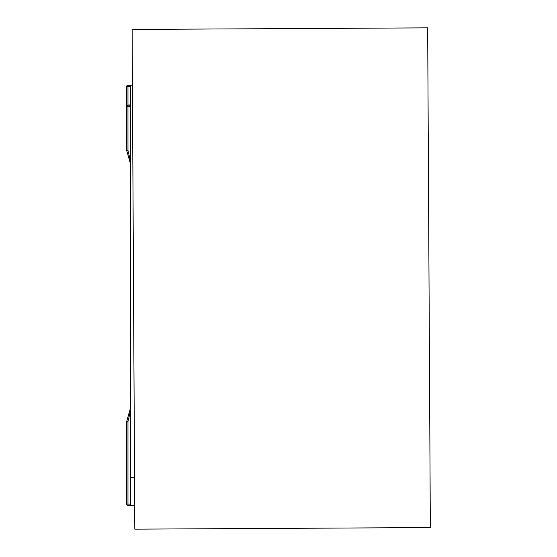 <?xml version="1.0" encoding="UTF-8"?>
<svg xmlns="http://www.w3.org/2000/svg" width="557" height="557" viewBox="0 0 557 557"><rect width="100%" height="100%" fill="white"/><g stroke="black" fill="none" stroke-linecap="round" stroke-linejoin="round"><path stroke-width="0.84" d="M130.693 407.362L126.662 421.517L130.693 407.362L126.662 421.517L126.662 504.078A1.344 1.344 0 0 0 127.971 505.422L134.683 505.596L127.971 505.422L127.971 504.078L130.693 504.148M130.693 410.049L127.971 421.517L127.971 504.078L126.662 504.078M130.693 106.582L126.662 106.652A1.344 1.344 180 0 1 127.964 105.308L127.971 150.439L126.662 150.439L130.693 164.587L126.662 150.439L126.662 86.669A1.344 1.344 0 0 1 127.971 85.325L130.693 85.256L130.693 477.293L134.529 477.391M127.971 150.439L130.693 161.906M130.693 505.345L134.683 505.471L130.693 505.338L130.693 477.293M130.693 104.974L127.971 105.057L130.693 105.238M126.662 150.439L130.693 164.587M130.693 86.6L127.971 86.669L127.971 85.325L132.434 85.214M127.95 105.057L127.971 105.057A1.344 1.316 0 0 0 126.662 106.373A1.344 1.344 0 0 1 127.95 105.029M427.672 27.85L430.338 527.57L134.808 529.15L132.134 29.43L427.672 27.85M126.662 86.669L127.971 86.669L127.971 105.029L130.693 104.939M126.662 421.517L127.971 421.517M127.964 105.308A1.344 1.344 0 0 0 126.662 106.652"/></g></svg>
